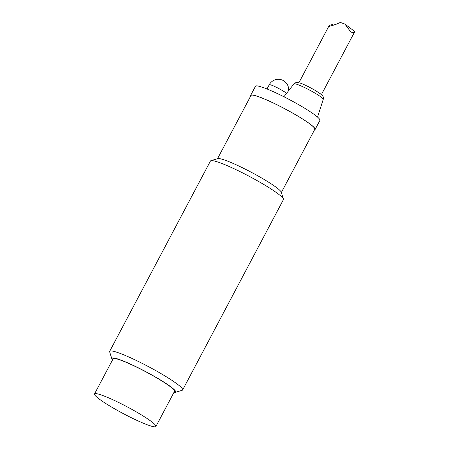 <?xml version="1.0" encoding="UTF-8"?>
<svg xmlns="http://www.w3.org/2000/svg" width="449" height="449" viewBox="0 0 449 449"><rect width="100%" height="100%" fill="white"/><g stroke="black" fill="none" stroke-linecap="round" stroke-linejoin="round"><path stroke-width="0.67" d="M333.394 26.064L332.271 24.583L329.285 25.363L329.476 26.334L336.02 24.319L340.37 22.45L344.955 24.117L351.505 32.929L354.491 32.148L354.3 31.177L344.961 24.117M250.727 95.974A36.459 4.092 27.9 0 1 250.688 95.317A36.459 4.092 27.9 0 1 284.823 108.759A36.459 4.092 27.9 0 1 315.131 129.435A36.459 4.092 27.9 0 1 314.564 129.772M281.349 192.509L314.828 129.278A36.116 4.052 -152.1 0 0 310.203 124.216A36.116 4.052 -152.1 0 0 275.175 103.904A36.116 4.052 -152.1 0 0 250.991 95.474L217.512 158.705M315.131 129.435L319.929 120.377A36.459 4.092 -152.1 0 0 289.622 99.7A36.459 4.092 -152.1 0 0 255.481 86.253L250.688 95.317M112.542 359.896A36.116 4.052 27.9 0 1 111.835 358.785A36.116 4.052 27.9 0 1 145.661 371.592A36.116 4.052 27.9 0 1 175.262 392.37A36.116 4.052 27.9 0 1 173.948 392.409M175.262 392.37L182.165 390.293A41.274 4.63 -152.1 0 0 182.642 389.957A41.274 4.63 -152.1 0 0 177.361 384.17A41.274 4.63 -152.1 0 0 137.327 360.962A41.274 4.63 -152.1 0 0 109.685 351.326A41.274 4.63 -152.1 0 0 109.674 351.915L111.835 358.785M109.685 351.326L210.446 161.028A41.274 4.63 27.9 0 1 210.923 160.686A41.274 4.63 27.9 0 1 240.108 171.647A41.274 4.63 27.9 0 1 278.122 193.867A41.274 4.63 27.9 0 1 283.414 199.07A41.274 4.63 27.9 0 1 283.403 199.653L182.642 389.957M174.212 391.915A35.084 3.94 -152.1 0 0 174.773 391.59A35.084 3.94 -152.1 0 0 170.283 386.673A35.084 3.94 -152.1 0 0 136.255 366.945A35.084 3.94 -152.1 0 0 112.755 358.757A35.084 3.94 -152.1 0 0 112.806 359.402M283.414 199.07L281.248 192.194A36.116 4.052 -152.1 0 0 276.618 187.648A36.116 4.052 -152.1 0 0 243.358 168.207A36.116 4.052 -152.1 0 0 217.821 158.615L210.923 160.686M151.47 421.6A34.741 3.901 -152.1 0 0 117.778 402.063A34.741 3.901 -152.1 0 0 94.509 393.958A34.741 3.901 -152.1 0 0 123.385 413.658A34.741 3.901 -152.1 0 0 155.915 426.471A34.741 3.901 -152.1 0 0 151.47 421.6M286.585 93.325A10.321 1.156 -152.1 0 0 286.142 92.982A10.321 1.156 -152.1 0 0 276.135 87.179A10.321 1.156 -152.1 0 0 269.226 84.771L266.998 88.981M321.108 97.085A16.568 1.858 27.9 0 1 323.241 99.375C323.409 96.254 323.51 96.614 320.339 93.757L315.237 90.423C308.721 86.606 302.727 83.907 300.342 83.149C296.738 82.403 297.266 81.516 293.96 83.873A16.568 1.858 27.9 0 1 305.18 87.841A16.568 1.858 27.9 0 1 321.108 97.085M321.411 94.621L354.491 32.148M298.916 82.711L329.285 25.357M288.6 90.743A10.321 10.321 0 0 0 269.226 84.771M293.96 83.873L283.914 96.748M323.241 99.375L317.538 117.094M113.316 358.431L94.509 393.958M174.723 390.944L155.915 426.471"/></g></svg>

